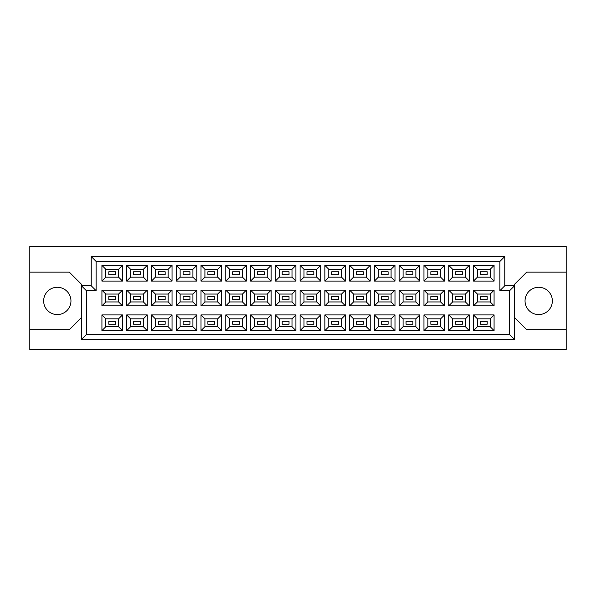 <?xml version="1.0" encoding="UTF-8"?>
<svg xmlns="http://www.w3.org/2000/svg" width="596" height="596" viewBox="0 0 596 596"><rect width="100%" height="100%" fill="white"/><g stroke="black" fill="none" stroke-linecap="round" stroke-linejoin="round"><path stroke-width="0.89" d="M538.695 287.272A13.656 13.656 0 0 0 525.046 300.928A13.656 13.656 0 0 0 538.695 314.576A13.656 13.656 0 0 0 552.35 300.928A13.656 13.656 0 0 0 538.695 287.272M57.305 287.272A13.656 13.656 0 0 0 43.65 300.928A13.656 13.656 0 0 0 57.305 314.576A13.656 13.656 0 0 0 70.954 300.928A13.656 13.656 0 0 0 57.305 287.272M487.2 324.231L480.376 324.231L480.376 321.311L487.2 321.311L487.2 324.231L480.376 324.231L480.376 321.311L487.2 321.311L487.2 324.231M487.2 299.46L480.376 299.46L480.376 296.54L487.2 296.54L487.2 299.46M487.2 274.689L480.376 274.689L480.376 271.769L487.2 271.769L487.2 274.689L480.376 274.689L480.376 271.769L487.2 271.769L487.2 274.689M462.429 324.231L455.605 324.231L455.605 321.311L462.429 321.311L462.429 324.231M462.429 299.46L455.605 299.46L455.605 296.54L462.429 296.54L462.429 299.46M462.429 274.689L455.605 274.689L455.605 271.769L462.429 271.769L462.429 274.689M437.658 324.231L430.833 324.231L430.833 321.311L437.658 321.311L437.658 324.231L430.833 324.231L430.833 321.311L437.658 321.311L437.658 324.231M437.658 299.46L430.833 299.46L430.833 296.54L437.658 296.54L437.658 299.46M437.658 274.689L430.833 274.689L430.833 271.769L437.658 271.769L437.658 274.689L430.833 274.689L430.833 271.769L437.658 271.769L437.658 274.689M412.886 324.231L406.062 324.231L406.062 321.311L412.886 321.311L412.886 324.231M412.886 299.46L406.062 299.46L406.062 296.54L412.886 296.54L412.886 299.46M412.886 274.689L406.062 274.689L406.062 271.769L412.886 271.769L412.886 274.689M388.115 324.231L381.291 324.231L381.291 321.311L388.115 321.311L388.115 324.231L381.291 324.231L381.291 321.311L388.115 321.311L388.115 324.231M388.115 299.46L381.291 299.46L381.291 296.54L388.115 296.54L388.115 299.46M388.115 274.689L381.291 274.689L381.291 271.769L388.115 271.769L388.115 274.689L381.291 274.689L381.291 271.769L388.115 271.769L388.115 274.689M363.344 324.231L356.52 324.231L356.52 321.311L363.344 321.311L363.344 324.231M363.344 299.46L356.52 299.46L356.52 296.54L363.344 296.54L363.344 299.46M363.344 274.689L356.52 274.689L356.52 271.769L363.344 271.769L363.344 274.689M338.573 324.231L331.741 324.231L331.741 321.311L338.573 321.311L338.573 324.231L331.741 324.231L331.741 321.311L338.573 321.311L338.573 324.231M338.573 299.46L331.741 299.46L331.741 296.54L338.573 296.54L338.573 299.46M338.573 274.689L331.741 274.689L331.741 271.769L338.573 271.769L338.573 274.689L331.741 274.689L331.741 271.769L338.573 271.769L338.573 274.689M313.801 324.231L306.97 324.231L306.97 321.311L313.801 321.311L313.801 324.231M313.801 299.46L306.97 299.46L306.97 296.54L313.801 296.54L313.801 299.46M313.801 274.689L306.97 274.689L306.97 271.769L313.801 271.769L313.801 274.689M289.03 324.231L282.199 324.231L282.199 321.311L289.03 321.311L289.03 324.231L282.199 324.231L282.199 321.311L289.03 321.311L289.03 324.231M289.03 299.46L282.199 299.46L282.199 296.54L289.03 296.54L289.03 299.46M289.03 274.689L282.199 274.689L282.199 271.769L289.03 271.769L289.03 274.689L282.199 274.689L282.199 271.769L289.03 271.769L289.03 274.689M264.259 324.231L257.427 324.231L257.427 321.311L264.259 321.311L264.259 324.231M264.259 299.46L257.427 299.46L257.427 296.54L264.259 296.54L264.259 299.46M264.259 274.689L257.427 274.689L257.427 271.769L264.259 271.769L264.259 274.689M239.48 324.231L232.656 324.231L232.656 321.311L239.48 321.311L239.48 324.231L232.656 324.231L232.656 321.311L239.48 321.311L239.48 324.231M239.48 299.46L232.656 299.46L232.656 296.54L239.48 296.54L239.48 299.46M239.48 274.689L232.656 274.689L232.656 271.769L239.48 271.769L239.48 274.689L232.656 274.689L232.656 271.769L239.48 271.769L239.48 274.689M214.709 324.231L207.885 324.231L207.885 321.311L214.709 321.311L214.709 324.231M214.709 299.46L207.885 299.46L207.885 296.54L214.709 296.54L214.709 299.46M214.709 274.689L207.885 274.689L207.885 271.769L214.709 271.769L214.709 274.689M189.938 324.231L183.114 324.231L183.114 321.311L189.938 321.311L189.938 324.231L183.114 324.231L183.114 321.311L189.938 321.311L189.938 324.231M189.938 299.46L183.114 299.46L183.114 296.54L189.938 296.54L189.938 299.46M189.938 274.689L183.114 274.689L183.114 271.769L189.938 271.769L189.938 274.689L183.114 274.689L183.114 271.769L189.938 271.769L189.938 274.689M165.166 324.231L158.342 324.231L158.342 321.311L165.166 321.311L165.166 324.231M165.166 299.46L158.342 299.46L158.342 296.54L165.166 296.54L165.166 299.46M165.166 274.689L158.342 274.689L158.342 271.769L165.166 271.769L165.166 274.689M140.395 324.231L133.571 324.231L133.571 321.311L140.395 321.311L140.395 324.231L133.571 324.231L133.571 321.311L140.395 321.311L140.395 324.231M140.395 299.46L133.571 299.46L133.571 296.54L140.395 296.54L140.395 299.46M140.395 274.689L133.571 274.689L133.571 271.769L140.395 271.769L140.395 274.689L133.571 274.689L133.571 271.769L140.395 271.769L140.395 274.689M115.624 324.231L108.8 324.231L108.8 321.311L115.624 321.311L115.624 324.231M115.624 299.46L108.8 299.46L108.8 296.54L115.624 296.54L115.624 299.46M115.624 274.689L108.8 274.689L108.8 271.769L115.624 271.769L115.624 274.689M514.512 317.504L526.7 329.7L566.2 329.7L566.2 246.312L29.8 246.312L29.8 329.7L69.3 329.7L81.488 317.504M29.8 329.7L29.8 349.688L566.2 349.688L566.2 329.7M566.2 272.156L526.7 272.156L514.512 284.344L514.512 339.452L81.488 339.452L81.488 284.344L69.3 272.156L29.8 272.156M86.368 290.684L81.488 285.812L91.24 285.812L91.24 256.548L504.76 256.548L504.76 285.812L514.512 285.812L509.632 290.684L499.88 290.684L499.88 261.428L96.12 261.428L96.12 290.684L86.368 290.684L86.368 334.572L509.632 334.572L509.632 290.684M494.077 330.624L473.5 330.624L473.5 314.919L494.077 314.919L494.077 330.624L490.18 326.72L490.18 318.823L477.403 318.823L477.403 326.72L490.18 326.72M494.077 305.852L473.5 305.852L473.5 290.148L494.077 290.148L494.077 305.852L490.18 301.949L490.18 294.051L477.403 294.051L477.403 301.949L490.18 301.949M494.077 281.081L473.5 281.081L473.5 265.376L494.077 265.376L494.077 281.081L490.18 277.177L490.18 269.28L477.403 269.28L477.403 277.177L490.18 277.177M469.305 330.624L448.728 330.624L448.728 314.919L469.305 314.919L469.305 330.624L465.409 326.72L465.409 318.823L452.632 318.823L452.632 326.72L465.409 326.72M469.305 305.852L448.728 305.852L448.728 290.148L469.305 290.148L469.305 305.852L465.409 301.949L465.409 294.051L452.632 294.051L452.632 301.949L465.409 301.949M469.305 281.081L448.728 281.081L448.728 265.376L469.305 265.376L469.305 281.081L465.409 277.177L465.409 269.28L452.632 269.28L452.632 277.177L465.409 277.177M444.534 330.624L423.957 330.624L423.957 314.919L444.534 314.919L444.534 330.624L440.63 326.72L440.63 318.823L427.861 318.823L427.861 326.72L440.63 326.72M444.534 305.852L423.957 305.852L423.957 290.148L444.534 290.148L444.534 305.852L440.63 301.949L440.63 294.051L427.861 294.051L427.861 301.949L440.63 301.949M444.534 281.081L423.957 281.081L423.957 265.376L444.534 265.376L444.534 281.081L440.63 277.177L440.63 269.28L427.861 269.28L427.861 277.177L440.63 277.177M419.763 330.624L399.186 330.624L399.186 314.919L419.763 314.919L419.763 330.624L415.859 326.72L415.859 318.823L403.082 318.823L403.082 326.72L415.859 326.72M419.763 305.852L399.186 305.852L399.186 290.148L419.763 290.148L419.763 305.852L415.859 301.949L415.859 294.051L403.082 294.051L403.082 301.949L415.859 301.949M419.763 281.081L399.186 281.081L399.186 265.376L419.763 265.376L419.763 281.081L415.859 277.177L415.859 269.28L403.082 269.28L403.082 277.177L415.859 277.177M394.992 330.624L374.415 330.624L374.415 314.919L394.992 314.919L394.992 330.624L391.088 326.72L391.088 318.823L378.311 318.823L378.311 326.72L391.088 326.72M394.992 305.852L374.415 305.852L374.415 290.148L394.992 290.148L394.992 305.852L391.088 301.949L391.088 294.051L378.311 294.051L378.311 301.949L391.088 301.949M394.992 281.081L374.415 281.081L374.415 265.376L394.992 265.376L394.992 281.081L391.088 277.177L391.088 269.28L378.311 269.28L378.311 277.177L391.088 277.177M370.22 330.624L349.643 330.624L349.643 314.919L370.22 314.919L370.22 330.624L366.316 326.72L366.316 318.823L353.54 318.823L353.54 326.72L366.316 326.72M370.22 305.852L349.643 305.852L349.643 290.148L370.22 290.148L370.22 305.852L366.316 301.949L366.316 294.051L353.54 294.051L353.54 301.949L366.316 301.949M370.22 281.081L349.643 281.081L349.643 265.376L370.22 265.376L370.22 281.081L366.316 277.177L366.316 269.28L353.54 269.28L353.54 277.177L366.316 277.177M345.449 330.624L324.872 330.624L324.872 314.919L345.449 314.919L345.449 330.624L341.545 326.72L341.545 318.823L328.769 318.823L328.769 326.72L341.545 326.72M345.449 305.852L324.872 305.852L324.872 290.148L345.449 290.148L345.449 305.852L341.545 301.949L341.545 294.051L328.769 294.051L328.769 301.949L341.545 301.949M345.449 281.081L324.872 281.081L324.872 265.376L345.449 265.376L345.449 281.081L341.545 277.177L341.545 269.28L328.769 269.28L328.769 277.177L341.545 277.177M320.678 330.624L300.093 330.624L300.093 314.919L320.678 314.919L320.678 330.624L316.774 326.72L316.774 318.823L303.997 318.823L303.997 326.72L316.774 326.72M320.678 305.852L300.093 305.852L300.093 290.148L320.678 290.148L320.678 305.852L316.774 301.949L316.774 294.051L303.997 294.051L303.997 301.949L316.774 301.949M320.678 281.081L300.093 281.081L300.093 265.376L320.678 265.376L320.678 281.081L316.774 277.177L316.774 269.28L303.997 269.28L303.997 277.177L316.774 277.177M295.907 330.624L275.322 330.624L275.322 314.919L295.907 314.919L295.907 330.624L292.003 326.72L292.003 318.823L279.226 318.823L279.226 326.72L292.003 326.72M295.907 305.852L275.322 305.852L275.322 290.148L295.907 290.148L295.907 305.852L292.003 301.949L292.003 294.051L279.226 294.051L279.226 301.949L292.003 301.949M295.907 281.081L275.322 281.081L275.322 265.376L295.907 265.376L295.907 281.081L292.003 277.177L292.003 269.28L279.226 269.28L279.226 277.177L292.003 277.177M271.128 330.624L250.551 330.624L250.551 314.919L271.128 314.919L271.128 330.624L267.231 326.72L267.231 318.823L254.455 318.823L254.455 326.72L267.231 326.72M271.128 305.852L250.551 305.852L250.551 290.148L271.128 290.148L271.128 305.852L267.231 301.949L267.231 294.051L254.455 294.051L254.455 301.949L267.231 301.949M271.128 281.081L250.551 281.081L250.551 265.376L271.128 265.376L271.128 281.081L267.231 277.177L267.231 269.28L254.455 269.28L254.455 277.177L267.231 277.177M246.357 330.624L225.78 330.624L225.78 314.919L246.357 314.919L246.357 330.624L242.46 326.72L242.46 318.823L229.684 318.823L229.684 326.72L242.46 326.72M246.357 305.852L225.78 305.852L225.78 290.148L246.357 290.148L246.357 305.852L242.46 301.949L242.46 294.051L229.684 294.051L229.684 301.949L242.46 301.949M246.357 281.081L225.78 281.081L225.78 265.376L246.357 265.376L246.357 281.081L242.46 277.177L242.46 269.28L229.684 269.28L229.684 277.177L242.46 277.177M221.585 330.624L201.008 330.624L201.008 314.919L221.585 314.919L221.585 330.624L217.689 326.72L217.689 318.823L204.912 318.823L204.912 326.72L217.689 326.72M221.585 305.852L201.008 305.852L201.008 290.148L221.585 290.148L221.585 305.852L217.689 301.949L217.689 294.051L204.912 294.051L204.912 301.949L217.689 301.949M221.585 281.081L201.008 281.081L201.008 265.376L221.585 265.376L221.585 281.081L217.689 277.177L217.689 269.28L204.912 269.28L204.912 277.177L217.689 277.177M196.814 330.624L176.237 330.624L176.237 314.919L196.814 314.919L196.814 330.624L192.918 326.72L192.918 318.823L180.141 318.823L180.141 326.72L192.918 326.72M196.814 305.852L176.237 305.852L176.237 290.148L196.814 290.148L196.814 305.852L192.918 301.949L192.918 294.051L180.141 294.051L180.141 301.949L192.918 301.949M196.814 281.081L176.237 281.081L176.237 265.376L196.814 265.376L196.814 281.081L192.918 277.177L192.918 269.28L180.141 269.28L180.141 277.177L192.918 277.177M172.043 330.624L151.466 330.624L151.466 314.919L172.043 314.919L172.043 330.624L168.139 326.72L168.139 318.823L155.37 318.823L155.37 326.72L168.139 326.72M172.043 305.852L151.466 305.852L151.466 290.148L172.043 290.148L172.043 305.852L168.139 301.949L168.139 294.051L155.37 294.051L155.37 301.949L168.139 301.949M172.043 281.081L151.466 281.081L151.466 265.376L172.043 265.376L172.043 281.081L168.139 277.177L168.139 269.28L155.37 269.28L155.37 277.177L168.139 277.177M147.272 330.624L126.695 330.624L126.695 314.919L147.272 314.919L147.272 330.624L143.368 326.72L143.368 318.823L130.591 318.823L130.591 326.72L143.368 326.72M147.272 305.852L126.695 305.852L126.695 290.148L147.272 290.148L147.272 305.852L143.368 301.949L143.368 294.051L130.591 294.051L130.591 301.949L143.368 301.949M147.272 281.081L126.695 281.081L126.695 265.376L147.272 265.376L147.272 281.081L143.368 277.177L143.368 269.28L130.591 269.28L130.591 277.177L143.368 277.177M122.5 330.624L101.923 330.624L101.923 314.919L122.5 314.919L122.5 330.624L118.597 326.72L118.597 318.823L105.82 318.823L105.82 326.72L118.597 326.72M122.5 305.852L101.923 305.852L101.923 290.148L122.5 290.148L122.5 305.852L118.597 301.949L118.597 294.051L105.82 294.051L105.82 301.949L118.597 301.949M122.5 281.081L101.923 281.081L101.923 265.376L122.5 265.376L122.5 281.081L118.597 277.177L118.597 269.28L105.82 269.28L105.82 277.177L118.597 277.177M118.597 269.28L122.5 265.376M105.82 269.28L101.923 265.376M101.923 281.081L105.82 277.177M118.597 294.051L122.5 290.148M105.82 294.051L101.923 290.148M101.923 305.852L105.82 301.949M118.597 318.823L122.5 314.919M105.82 318.823L101.923 314.919M101.923 330.624L105.82 326.72M143.368 269.28L147.272 265.376M130.591 269.28L126.695 265.376M126.695 281.081L130.591 277.177M143.368 294.051L147.272 290.148M130.591 294.051L126.695 290.148M126.695 305.852L130.591 301.949M143.368 318.823L147.272 314.919M130.591 318.823L126.695 314.919M126.695 330.624L130.591 326.72M168.139 269.28L172.043 265.376M155.37 269.28L151.466 265.376M151.466 281.081L155.37 277.177M168.139 294.051L172.043 290.148M155.37 294.051L151.466 290.148M151.466 305.852L155.37 301.949M168.139 318.823L172.043 314.919M155.37 318.823L151.466 314.919M151.466 330.624L155.37 326.72M192.918 269.28L196.814 265.376M180.141 269.28L176.237 265.376M176.237 281.081L180.141 277.177M192.918 294.051L196.814 290.148M180.141 294.051L176.237 290.148M176.237 305.852L180.141 301.949M192.918 318.823L196.814 314.919M180.141 318.823L176.237 314.919M176.237 330.624L180.141 326.72M217.689 269.28L221.585 265.376M204.912 269.28L201.008 265.376M201.008 281.081L204.912 277.177M217.689 294.051L221.585 290.148M204.912 294.051L201.008 290.148M201.008 305.852L204.912 301.949M217.689 318.823L221.585 314.919M204.912 318.823L201.008 314.919M201.008 330.624L204.912 326.72M242.46 269.28L246.357 265.376M229.684 269.28L225.78 265.376M225.78 281.081L229.684 277.177M242.46 294.051L246.357 290.148M229.684 294.051L225.78 290.148M225.78 305.852L229.684 301.949M242.46 318.823L246.357 314.919M229.684 318.823L225.78 314.919M225.78 330.624L229.684 326.72M267.231 269.28L271.128 265.376M254.455 269.28L250.551 265.376M250.551 281.081L254.455 277.177M267.231 294.051L271.128 290.148M254.455 294.051L250.551 290.148M250.551 305.852L254.455 301.949M267.231 318.823L271.128 314.919M254.455 318.823L250.551 314.919M250.551 330.624L254.455 326.72M292.003 269.28L295.907 265.376M279.226 269.28L275.322 265.376M275.322 281.081L279.226 277.177M292.003 294.051L295.907 290.148M279.226 294.051L275.322 290.148M275.322 305.852L279.226 301.949M292.003 318.823L295.907 314.919M279.226 318.823L275.322 314.919M275.322 330.624L279.226 326.72M316.774 269.28L320.678 265.376M303.997 269.28L300.093 265.376M300.093 281.081L303.997 277.177M316.774 294.051L320.678 290.148M303.997 294.051L300.093 290.148M300.093 305.852L303.997 301.949M316.774 318.823L320.678 314.919M303.997 318.823L300.093 314.919M300.093 330.624L303.997 326.72M341.545 269.28L345.449 265.376M328.769 269.28L324.872 265.376M324.872 281.081L328.769 277.177M341.545 294.051L345.449 290.148M328.769 294.051L324.872 290.148M324.872 305.852L328.769 301.949M341.545 318.823L345.449 314.919M328.769 318.823L324.872 314.919M324.872 330.624L328.769 326.72M366.316 269.28L370.22 265.376M353.54 269.28L349.643 265.376M349.643 281.081L353.54 277.177M366.316 294.051L370.22 290.148M353.54 294.051L349.643 290.148M349.643 305.852L353.54 301.949M366.316 318.823L370.22 314.919M353.54 318.823L349.643 314.919M349.643 330.624L353.54 326.72M391.088 269.28L394.992 265.376M378.311 269.28L374.415 265.376M374.415 281.081L378.311 277.177M391.088 294.051L394.992 290.148M378.311 294.051L374.415 290.148M374.415 305.852L378.311 301.949M391.088 318.823L394.992 314.919M378.311 318.823L374.415 314.919M374.415 330.624L378.311 326.72M415.859 269.28L419.763 265.376M403.082 269.28L399.186 265.376M399.186 281.081L403.082 277.177M415.859 294.051L419.763 290.148M403.082 294.051L399.186 290.148M399.186 305.852L403.082 301.949M415.859 318.823L419.763 314.919M403.082 318.823L399.186 314.919M399.186 330.624L403.082 326.72M440.63 269.28L444.534 265.376M427.861 269.28L423.957 265.376M423.957 281.081L427.861 277.177M440.63 294.051L444.534 290.148M427.861 294.051L423.957 290.148M423.957 305.852L427.861 301.949M440.63 318.823L444.534 314.919M427.861 318.823L423.957 314.919M423.957 330.624L427.861 326.72M465.409 269.28L469.305 265.376M452.632 269.28L448.728 265.376M448.728 281.081L452.632 277.177M465.409 294.051L469.305 290.148M452.632 294.051L448.728 290.148M448.728 305.852L452.632 301.949M465.409 318.823L469.305 314.919M452.632 318.823L448.728 314.919M448.728 330.624L452.632 326.72M490.18 269.28L494.077 265.376M477.403 269.28L473.5 265.376M473.5 281.081L477.403 277.177M490.18 294.051L494.077 290.148M477.403 294.051L473.5 290.148M473.5 305.852L477.403 301.949M490.18 318.823L494.077 314.919M477.403 318.823L473.5 314.919M473.5 330.624L477.403 326.72M91.24 256.548L96.12 261.428M96.12 290.684L91.24 285.812M504.76 256.548L499.88 261.428M86.368 334.572L81.488 339.452M504.76 285.812L499.88 290.684M509.632 334.572L514.512 339.452"/></g></svg>
